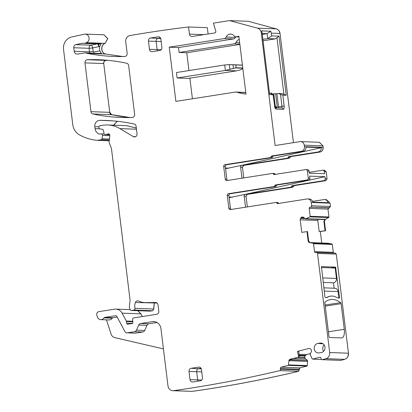 <?xml version="1.0" encoding="UTF-8"?>
<svg xmlns="http://www.w3.org/2000/svg" width="412" height="412" viewBox="0 0 412 412"><rect width="100%" height="100%" fill="white"/><g stroke="black" fill="none" stroke-linecap="round" stroke-linejoin="round"><path stroke-width="0.62" d="M136.321 128.044L126.458 125.66M113.727 125.191L117.214 121.267M122.802 56.521L105.843 54.044C100.909 53.385 100.353 44.898 105.142 43.389L107.815 38.543L103.948 34.793M208.112 33.995L207.334 27.671L188.557 26.976L189.438 34.129A2.766 2.508 -87.9 0 0 191.822 36.503A2.766 2.508 -87.9 0 0 192.26 36.477L214.745 32.955A1.38 1.257 -87.9 0 0 215.77 31.158L213.437 23.118L229.505 20.6L248.282 21.295L276.184 28.866C278.285 29.551 279.537 31.08 279.928 33.454L280.047 33.46C279.65 31.085 278.404 29.556 276.303 28.871M243.78 177.917L242.472 167.251L243.765 165.377L289.178 158.26L290.857 156.601L319.959 152.043C322.194 151.446 323.271 149.88 323.183 147.357L323.003 145.848L319.362 142.289M247.344 206.927L246.036 196.261L247.324 194.387L292.597 187.295L294.271 185.637L325.758 180.703L327.051 178.829L326.175 171.711L324.481 170.305M321.746 243.003L320.34 231.539L325.562 230.72L324.409 221.326L325.387 219.318L328.668 217.557L328.946 216.98L327.978 209.085L330.445 206.469L330.043 203.183L326.402 199.624M320.34 231.539L319.176 231.585L317.812 220.466L318.219 219.035M325.562 230.72L320.222 231.534M333.699 253.076L333.287 252.324L332.314 244.429L331.907 243.966L327.957 243.235M340.806 360.376L344.695 359.352C347.357 358.347 348.614 356.303 348.464 353.218L336.29 254.086L335.162 253.148M336.29 254.086L317.513 253.39A1.107 1.004 -87.9 0 0 316.56 252.443L335.275 253.138M191.477 391.395L192.337 391.359C227.98 386.353 263.371 379.673 298.515 371.325L299.885 367.875L306.95 366.067L307.342 365.573L307.501 360.376L305.539 358.934L304.767 357.729L304.957 356.076L306.415 354.588L310.303 353.589M142.325 316.54L140.899 313.851L137.876 310.694M149.947 311.137L152.718 310.741L153.764 309.015L154.304 302.949M150.004 311.142L131.227 310.447A1.38 1.257 -87.9 0 1 130.12 309.608L129.77 308.686A5.531 5.021 -87.9 0 1 129.419 305.848L129.991 300.935A5.531 5.021 -87.9 0 0 129.991 299.488L111.498 148.887A2.766 2.508 -87.9 0 0 111.328 148.191L109.335 142.964A2.766 2.508 -87.9 0 1 109.159 141.548L109.839 135.733A1.658 1.504 -87.9 0 0 107.635 134.075A2.766 2.508 -87.9 0 1 106.79 134.384L105.431 134.595A1.38 1.257 -87.9 0 1 104.04 133.54L103.386 130.336A1.38 1.257 -87.9 0 0 102.32 129.275L100.106 128.982A1.38 1.257 -87.9 0 1 99.019 127.802L98.921 126.999A1.107 1.004 -87.9 0 1 99.781 125.748L102.923 125.253A30.411 27.604 -87.9 0 1 107.743 124.97A30.411 27.604 -87.9 0 1 119.923 128.611L133.328 136.624A2.766 2.508 -87.9 0 0 134.436 136.954A2.766 2.508 -87.9 0 0 137.026 133.802L136.109 126.33A2.766 2.508 -87.9 0 0 134.121 124.007A193.527 175.672 -87.9 0 0 106.069 120.464A193.527 175.672 -87.9 0 0 99.828 120.355A5.531 5.021 -87.9 0 0 94.827 126.664L95.064 128.626A6.633 6.026 -87.9 0 0 99.256 134.039A1.38 1.257 -87.9 0 0 99.792 134.085L101.038 133.89A1.38 1.257 -87.9 0 1 102.449 135.424L102.063 138.762A1.107 1.004 -87.9 0 1 101.198 139.725L97.505 140.301A2.766 2.508 -87.9 0 1 97.067 140.327A2.766 2.508 -87.9 0 1 96.944 140.322A52.53 47.684 -87.9 0 1 79.465 134.879A13.823 12.551 -87.9 0 1 72.754 124.486L63.536 49.425A11.057 10.037 -87.9 0 1 71.559 37.029L84.295 34.186A4.424 4.017 -87.9 0 1 85.233 34.098A4.424 4.017 -87.9 0 1 89.044 37.852A4.424 4.017 -87.9 0 1 86.371 42.694A5.531 5.021 -87.9 0 0 85.923 42.889A5.531 5.021 -87.9 0 1 83.646 43.399A5.531 5.021 -87.9 0 1 82.874 43.306A2.766 2.508 -87.9 0 0 82.488 43.255A2.766 2.508 -87.9 0 0 81.921 43.306L75.798 44.635A2.766 2.508 -87.9 0 0 73.779 47.741L74.206 51.242A3.317 3.013 -87.9 0 0 77.07 54.09A3.317 3.013 -87.9 0 0 77.595 54.06L84.903 52.911A2.766 2.508 -87.9 0 1 85.341 52.885A2.766 2.508 -87.9 0 1 86.16 53.071A5.531 5.021 -87.9 0 0 87.066 53.349A201.267 182.701 -87.9 0 0 113.393 56.444A201.267 182.701 -87.9 0 0 124.712 56.475A2.766 2.508 -87.9 0 0 127.143 53.323L125.727 41.803A5.531 5.021 -87.9 0 1 130.032 35.545A1382.332 1254.813 -87.9 0 1 147.923 32.599A1382.332 1254.813 -87.9 0 1 188.557 26.976M98.416 43.945A2.766 1.148 -78.1 0 1 98.844 46.628A8.292 7.529 -87.9 0 0 99.709 46.752A5.531 5.021 -87.9 0 0 99.931 50.954L101.455 53.637L86.16 53.071M99.709 46.752L101.218 43.456L85.923 42.889M229.505 20.6L257.526 28.176A5.531 5.021 92.1 0 1 261.27 32.764L275.113 145.529L299.988 141.635A4.146 3.765 -87.9 0 1 300.647 141.594A4.146 3.765 -87.9 0 1 304.226 145.153L304.411 146.662A4.146 3.765 92.1 0 1 301.182 151.348L302.805 151.41A4.146 3.765 92.1 0 0 306.065 147.115L321.36 147.681A4.146 3.765 92.1 0 1 318.105 151.977L319.959 152.043M262.166 33.48L267.094 33.66L267.702 38.589L275.35 38.872L278.991 36.158L271.807 35.89L270.808 31.224L261.507 30.879A5.531 5.021 92.1 0 1 262.084 32.795L269.675 94.657L273.233 94.729L274.593 105.766L273.094 94.786L270.076 93.158L271.93 93.23L271.997 94.013M225.575 168.704L241.731 165.346A1.658 1.504 -87.9 0 0 240.618 167.184L241.973 178.2M309.18 172.34L322.627 170.233A1.658 1.504 92.1 0 1 324.321 171.644L326.175 171.711M294.271 185.637L292.417 185.565A1.107 1.004 -87.9 0 0 291.578 186.394A1.107 1.004 92.1 0 1 290.743 187.223L292.597 187.295M329.585 207.72L310.061 207.143A1.107 1.004 -87.9 0 0 309.201 208.39L310.169 216.285A0.551 0.5 -87.9 0 1 309.891 216.861L305.477 218.875L303.598 217.371A1.936 1.756 -87.9 0 0 302.3 217.006L302.125 217.031A1.936 1.756 -87.9 0 0 300.961 217.783L300.554 218.381A1.936 1.756 -87.9 0 0 300.209 219.812L301.754 232.383L307.491 231.544L308.65 240.969L309.927 242.596L309.556 242.58A1.936 1.756 92.1 0 1 308.13 240.948L308.65 240.969M319.176 231.585L325.047 230.735L323.889 221.311L325.017 219.302L306.373 218.736M333.287 252.324L314.511 251.634A1.107 1.004 -87.9 0 0 315.638 252.571L316.385 252.453A1.107 1.004 -87.9 0 1 316.56 252.443M340.863 360.376L322.086 359.686A1.107 1.004 -87.9 0 1 321.149 358.831L321 358.105A1.107 1.004 -87.9 0 0 319.8 357.276L312.734 359.084A0.551 0.5 -87.9 0 1 312.193 358.831L310.025 354.227L311.225 351.977A1.936 1.756 -87.9 0 0 311.457 350.514L311.415 350.329A1.936 1.756 -87.9 0 0 310.643 349.124L310.071 348.732A1.936 1.756 -87.9 0 0 308.748 348.49L297.5 351.369L298.762 351.39L299.22 357.029L290.784 359.187L288.9 360.891A1.936 1.756 92.1 0 1 290.264 359.171L290.784 359.187M299.885 367.875L281.113 367.18A1.107 1.004 -87.9 0 0 280.351 368.508L280.515 369.301A1.107 1.004 92.1 0 1 279.738 370.63L298.515 371.325M132.839 321.772L126.458 321.54L126.659 323.178A1.38 1.257 -87.9 0 0 128.508 324.192A2.766 2.508 -87.9 0 1 129.378 323.868L130.429 323.703A2.766 2.508 -87.9 0 1 130.867 323.678A2.766 2.508 -87.9 0 1 131.34 323.75A1.38 1.257 -87.9 0 0 132.88 322.261L132.638 319.398A1.38 1.257 -87.9 0 1 133.72 317.889L156.653 314.299A2.766 2.508 -87.9 0 0 158.805 311.173L158.033 304.875A2.766 2.508 -87.9 0 0 155.648 302.506A2.766 2.508 -87.9 0 0 155.535 302.501L145.802 302.614A19.354 17.567 -87.9 0 1 145.029 302.604A19.354 17.567 -87.9 0 1 138.715 301.054A2.766 2.508 -87.9 0 0 137.814 300.832A2.766 2.508 -87.9 0 0 135.419 302.49A8.848 8.029 -87.9 0 0 134.987 308.32A1.38 1.257 -87.9 0 1 133.941 310.045L131.449 310.437A1.38 1.257 -87.9 0 1 131.227 310.447M280.526 94.405L278.419 93.467L282.071 93.606L286.252 95.27L282.833 95.146L280.526 94.405L281.988 106.301L278.507 106.847A1.658 0.685 -98.9 0 1 278.497 107.779M324.321 171.644L324.574 173.715L309.278 173.148L309.021 171.078A1.658 1.504 92.1 0 0 307.594 169.651L305.967 169.595A1.658 1.504 92.1 0 1 307.398 171.016L308.274 178.133A1.658 1.504 -87.9 0 1 306.981 180.008L275.643 184.916A1.107 1.004 -87.9 0 0 274.804 185.745A1.107 1.004 -87.9 0 1 273.965 186.574L228.547 193.692L230.174 193.748L275.587 186.636A1.107 1.004 -87.9 0 0 276.426 185.807L274.804 185.745M276.426 185.807A1.107 1.004 -87.9 0 1 277.266 184.978L308.603 180.07A1.658 1.504 -87.9 0 0 309.896 178.195L309.644 176.125L324.939 176.686L245.48 194.315L290.743 187.223M224.988 164.682L226.61 164.743L271.879 157.647A1.107 1.004 -87.9 0 0 272.718 156.823L271.096 156.761A1.107 1.004 -87.9 0 1 270.257 157.59L224.988 164.682A1.658 1.504 -87.9 0 0 223.695 166.556L225.24 179.148A1.658 1.504 -87.9 0 0 226.935 180.554L272.353 173.442A1.107 1.004 92.1 0 1 273.357 173.977A1.107 1.004 92.1 0 0 274.366 174.518L305.704 169.61A1.658 1.504 92.1 0 1 305.967 169.595M245.531 207.21L244.182 196.194A1.658 1.504 92.1 0 1 245.3 194.356L247.324 194.387M229.139 197.714L245.3 194.356M312.579 201.375L323.95 199.593A4.146 3.765 92.1 0 1 324.61 199.557A4.146 3.765 92.1 0 1 328.122 202.725L312.821 202.158A4.146 3.765 -87.9 0 0 309.309 198.991L307.687 198.929A4.146 3.765 -87.9 0 0 307.028 198.97L277.781 203.549A1.107 1.004 -87.9 0 1 276.776 203.013A1.107 1.004 92.1 0 0 275.942 202.462L277.564 202.519A1.107 1.004 -87.9 0 1 278.399 203.07A1.107 1.004 -87.9 0 0 278.672 203.41M330.573 296.14A45.892 18.957 -98.9 0 0 328.627 296.707A84.048 34.721 -98.9 0 0 326.865 297.598L325.243 297.541L324.944 296.985L321.427 266.616L335.584 267.136L339.545 297.526L339.4 298.061L337.758 298.005A84.048 34.721 -98.9 0 0 335.759 296.97A45.892 18.957 -98.9 0 0 330.573 296.14L330.074 296.218A45.892 18.957 -98.9 0 0 328.132 296.784A84.048 34.721 -98.9 0 0 326.525 297.588M325.078 302.032A1.107 0.458 81.1 0 0 324.883 303.067L328.972 336.362A1.107 0.458 81.1 0 0 329.569 337.474L341.625 337.922A8.848 3.656 81.1 0 0 341.919 337.902A8.848 3.656 81.1 0 0 344.257 329.301L341.11 303.665A1.107 0.458 81.1 0 0 340.657 302.609A60.822 25.127 81.1 0 0 330.491 299.56A60.822 25.127 81.1 0 0 325.078 302.032M278.419 93.467L276.895 93.709L278.507 106.847M229.077 168.153L225.493 168.024M226.61 164.743A1.658 1.504 -87.9 0 0 225.318 166.618L226.863 179.205A1.658 1.504 -87.9 0 0 227.651 180.441M232.636 197.163L229.051 197.029M228.547 193.692A1.658 1.504 92.1 0 0 227.259 195.566L228.804 208.158A1.658 1.504 92.1 0 0 230.499 209.564L275.767 202.472A1.107 1.004 92.1 0 1 275.942 202.462M231.214 209.451A1.658 1.504 92.1 0 1 230.426 208.215L228.881 195.628A1.658 1.504 92.1 0 1 230.174 193.748L230.174 193.748M306.976 231.565L308.13 240.948M290.264 359.171L299.22 357.029M274.979 107.259L276.73 107.326L277.23 106.796L275.407 106.971L273.795 93.833L272.167 94.09M273.795 93.833L276.895 93.709M275.257 174.379A1.107 1.004 92.1 0 1 274.979 174.039A1.107 1.004 92.1 0 0 273.975 173.498M305.524 218.87L324.749 219.416M87.39 59.714A2.766 2.508 -87.9 0 0 84.965 62.866L90.954 111.667A2.766 2.508 -87.9 0 0 92.947 113.99A193.527 175.672 -87.9 0 0 120.628 117.451A193.527 175.672 -87.9 0 0 132.206 117.461A2.766 2.508 -87.9 0 0 134.631 114.309L128.647 65.565A2.766 2.508 -87.9 0 0 126.659 63.242A193.527 175.672 -87.9 0 0 98.741 59.73A193.527 175.672 -87.9 0 0 87.39 59.714L106.049 60.404A2.766 2.508 -87.9 0 0 103.623 63.556L84.965 62.866M140.899 313.851L122.122 313.156A8.292 7.529 -87.9 0 0 115.921 309.093A8.292 7.529 -87.9 0 0 114.608 309.17L98.875 311.632A2.766 2.508 -87.9 0 0 96.851 315.319L97.371 316.921A4.146 3.765 -87.9 0 0 100.765 319.64A4.146 3.765 -87.9 0 0 103.984 317.879A1.107 1.004 -87.9 0 1 104.663 317.42L115.417 315.736A1.658 1.504 -87.9 0 1 116.915 316.534L124.857 331.506A2.766 2.508 -87.9 0 0 126.927 332.86A2.766 2.508 -87.9 0 0 127.365 332.834L134.554 331.706A2.766 2.508 -87.9 0 0 136.475 330.161L138.72 325.047A2.766 2.508 -87.9 0 1 140.647 323.497L152.486 321.643A8.292 7.529 -87.9 0 1 153.8 321.566A8.292 7.529 -87.9 0 1 160.953 328.688L167.988 385.962A5.531 5.021 -87.9 0 0 172.757 390.705A5.531 5.021 -87.9 0 0 173.56 390.664A1382.332 1254.813 -87.9 0 0 191.559 387.991A1382.332 1254.813 -87.9 0 0 279.738 370.63M100.765 319.64L108.995 319.944A4.146 3.765 -87.9 0 0 112.213 318.182L103.984 317.879M117.193 317.049L112.893 317.724A1.107 1.004 -87.9 0 0 112.213 318.182M126.927 332.86L135.157 333.164A2.766 2.508 -87.9 0 0 135.594 333.138L142.784 332.01A2.766 2.508 -87.9 0 0 144.705 330.465L146.95 325.351L138.72 325.047M157.054 322.524L148.871 323.806A2.766 2.508 -87.9 0 0 146.95 325.351M235.782 36.797A5.531 5.021 92.1 0 0 235.453 37.41A2.766 2.508 92.1 0 1 233.553 38.919L178.509 47.54L179.117 52.463L186.765 52.746L188.953 70.565M178.509 47.54L169.239 47.195L175.893 101.383L235.025 92.118A5.531 5.021 -87.9 0 1 235.901 92.067A5.531 5.021 -87.9 0 1 237.07 92.262A60.822 55.213 -87.9 0 0 245.985 94.127L238.883 36.287L235.777 36.771A1.658 1.504 -87.9 0 1 234.387 36.153A5.531 5.021 -87.9 0 0 230.617 34.041A5.531 5.021 -87.9 0 0 229.994 34.057A2.766 2.508 -87.9 0 0 229.742 34.098A5.531 5.021 -87.9 0 0 226.183 37.065A2.766 2.508 -87.9 0 1 224.277 38.574L169.239 47.195M189.886 78.156L192.419 98.792M242.441 65.251L229.34 64.617L224.7 64.967L176.444 72.527L177.114 78.002L188.243 78.409L236.498 70.854L225.369 70.442L177.114 78.002M235.901 92.067L244.187 92.376A5.531 5.021 -87.9 0 1 245.356 92.571A60.822 55.213 -87.9 0 0 245.815 92.705M321.236 352.584A4.795 4.352 -87.9 0 0 325.011 347.666A4.795 4.352 -87.9 0 0 321 343.052A4.795 4.352 -87.9 0 0 320.072 343.088L317.951 343.423A4.795 4.352 -87.9 0 0 314.186 348.516A4.795 4.352 -87.9 0 0 318.522 352.966A4.795 4.352 -87.9 0 0 319.115 352.919L321.236 352.584M324.213 345.04A4.455 4.043 -87.9 0 0 323.631 351.318M148.459 41.107L149.468 49.316A2.766 2.508 92.1 0 0 151.853 51.691A2.766 2.508 92.1 0 0 152.291 51.665L159.753 50.496A2.766 2.508 92.1 0 0 161.906 47.37L160.896 39.161A2.766 2.508 92.1 0 0 158.512 36.786A2.766 2.508 92.1 0 0 158.074 36.812L150.612 37.981A2.766 2.508 92.1 0 0 148.459 41.107L156.112 41.391A2.766 2.508 92.1 0 1 158.265 38.264L160.448 37.919M157.569 50.836A2.766 2.508 92.1 0 1 157.121 49.6L156.112 41.391L161.185 41.509M189.02 371.428A2.766 2.508 92.1 0 1 191.173 368.302L198.636 367.133A2.766 2.508 92.1 0 1 199.073 367.107A2.766 2.508 92.1 0 1 201.458 369.482L202.467 377.691A2.766 2.508 92.1 0 1 200.314 380.817L192.852 381.986A2.766 2.508 92.1 0 1 192.414 382.012A2.766 2.508 92.1 0 1 190.03 379.637L189.02 371.428L196.668 371.712A2.766 2.508 92.1 0 1 198.821 368.586L201.01 368.246M198.126 381.162A2.766 2.508 92.1 0 1 197.678 379.921L196.668 371.712L201.746 371.83M239.274 39.454A5.531 5.021 92.1 0 0 236.061 42.333A2.766 2.508 92.1 0 1 234.155 43.842L179.117 52.463M239.882 44.424L186.765 52.746M270.808 31.224L267.094 33.66L262.279 34.417M271.807 35.89L267.702 38.589L262.887 39.341M269.489 93.138L270.076 93.158M245.779 92.432A5.531 5.021 -87.9 0 0 244.996 92.479M275.35 38.872L263.062 40.793M272.718 156.823A1.107 1.004 92.1 0 1 273.558 155.993L302.805 151.41M271.096 156.761A1.107 1.004 92.1 0 1 271.935 155.932L301.182 151.348M106.456 319.851L111.101 334.101A5.531 5.021 -87.9 0 0 114.757 337.613L163.44 348.923M276.941 37.507L283.93 94.43M298.659 357.019L297.5 351.369M292.417 185.565L323.904 180.636A1.658 1.504 92.1 0 0 325.197 178.757L324.939 176.686M243.765 165.377L241.911 165.305L287.324 158.193A1.107 1.004 92.1 0 0 288.163 157.363A1.107 1.004 92.1 0 1 289.003 156.534L318.105 151.977M241.731 165.346A1.658 1.504 -87.9 0 1 241.911 165.305L321.36 147.681M278.991 36.158L286.252 95.27M126.458 321.54A1.38 1.257 -87.9 0 0 126.299 321.03L122.122 313.156M281.113 367.18L288.173 365.372A0.551 0.5 -87.9 0 0 288.565 364.883L288.9 360.891M322.086 359.686A1.107 1.004 -87.9 0 0 322.364 359.65A1382.332 1254.813 -87.9 0 0 325.923 358.656A5.531 5.021 -87.9 0 0 329.688 352.523L317.513 253.39M314.511 251.634L313.542 243.739A0.551 0.5 -87.9 0 0 313.13 243.271L309.556 242.58M310.808 207.025A1.107 1.004 -87.9 0 0 311.668 205.773L311.266 202.488A4.146 3.765 -87.9 0 0 307.687 198.929M325.047 230.735L325.444 230.715M130.037 117.523L111.719 114.685L109.731 112.363L103.742 63.561C103.711 61.728 104.519 60.677 106.167 60.41L108.119 60.353M293.452 142.66L280.047 33.46M334.117 288.225L333.452 282.812A3.873 3.512 -87.9 0 0 336.465 278.435L335.188 268.037L321.324 267.522M338.875 298.046L338.077 291.572A3.873 3.512 -87.9 0 0 334.74 288.251L323.822 287.844M333.452 282.812L323.157 282.431M242.869 68.742L240.366 69.865L236.498 70.854M242.426 65.117L231.065 64.643M242.776 67.985L236.117 67.743L225.369 70.442L224.7 64.967M136.326 128.096L126.402 125.66L107.743 124.97M117.116 121.257L113.609 125.186M105.142 43.389L107.702 38.543L103.891 34.788L85.233 34.098M105.843 54.044L122.745 56.526M86.371 42.694L105.029 43.384C100.25 44.923 100.796 53.344 105.73 54.039L87.066 53.349M323.003 145.848L319.305 142.284L300.647 141.594M323.183 147.357L323.07 147.352C323.281 149.772 322.205 151.338 319.841 152.038M290.017 157.43L290.857 156.601M289.178 158.26L289.904 157.425L288.163 157.363M242.472 167.251L240.618 167.184M243.647 165.372L242.359 167.246M322.89 170.218L324.744 170.29M324.368 170.3L326.062 171.706M325.758 180.703L326.932 178.823L325.197 178.757M293.437 186.466L292.479 187.29M294.158 185.632L293.318 186.461L291.578 186.394M246.036 196.261L247.21 194.382M330.043 203.183L326.345 199.619L324.61 199.557M330.445 206.469L311.668 205.773M329.466 207.715L330.326 206.463M327.978 209.085L309.201 208.39M328.838 207.833L327.859 209.08M328.668 217.557L328.827 216.975L310.169 216.285M324.409 221.326L323.889 221.311M325.387 219.318L324.296 221.321M332.314 244.429L331.794 243.961L313.13 243.271M333.169 252.324L333.586 253.071M336.177 254.08L335.044 253.143M344.695 359.352L344.581 359.346C347.187 358.512 348.444 356.462 348.346 353.213L329.688 352.523M341.141 360.346L322.364 359.65M340.75 360.371L341.028 360.34M305.318 355.448L299.071 355.216M306.415 354.588L305.199 355.443M304.726 357.539L298.18 357.297M304.957 356.076L304.612 357.534M305.539 358.934L293.524 358.486M304.767 357.729L305.426 358.929M307.501 360.376L290.063 359.563M307.692 361.386L289.348 360.618M306.95 366.067L307.223 365.573L288.565 364.883M299.127 369.204L280.351 368.508M299.771 367.87L299.014 369.198M299.292 369.997L298.401 371.32C263.258 379.668 227.862 386.348 192.224 391.354L173.56 390.664M192.337 391.359L172.757 390.705M140.786 313.846L137.763 310.689M154.196 303.186L153.645 309.01L134.987 308.32M154.186 302.944L135.419 302.49M153.764 309.015L152.6 310.736L133.941 310.045M150.226 311.132L131.449 310.437M109.159 134.132L107.635 134.075M135.563 136.707L133.328 136.624M112.306 120.819L99.828 120.355M98.916 126.814L94.827 126.664M99.925 134.065L99.256 134.039M99.611 128.791L95.064 128.626M257.526 28.176L276.184 28.866M261.27 32.764L262.084 32.795M271.467 33.14L279.928 33.454M304.411 146.662L323.07 147.352M328.719 207.833L310.061 207.143M325.274 219.313L325.017 219.302M320.32 357.297L319.8 357.276M306.301 354.583L298.999 354.31M304.839 356.076L299.122 355.86M304.648 357.724L297.541 357.462M280.515 369.301L299.174 369.991M132.499 323.394L126.659 323.178M131.819 323.765L131.34 323.75M101.455 53.637A2.766 2.508 -87.9 0 0 100.641 53.452L85.341 52.885M100.399 53.442A2.766 1.143 81.1 0 0 100.889 52.813M93.74 53.2A2.766 1.143 81.1 0 0 93.715 51.933L99.931 50.954M83.646 43.399L98.942 43.966A5.531 5.021 -87.9 0 0 101.218 43.456M274.438 105.73A3.317 1.37 81.1 0 0 276.236 109.067A1.658 1.504 -87.9 0 0 275.231 107.728M275.185 107.656L281.757 107.898A1.658 1.504 92.1 0 1 283.188 109.324A3.317 1.37 81.1 0 0 284.177 106.09L281.988 106.301A1.658 0.685 81.1 0 1 281.612 107.892M276.236 109.067L283.188 109.324M282.833 95.146L284.177 106.09M307.398 171.016L309.021 171.078M317.812 220.466L300.209 219.812M305.009 218.545L300.554 218.381M339.545 297.526L338.824 297.639M335.584 267.136L330.867 267.877M335.883 267.692L333.978 267.991M328.41 331.784L344.257 329.301M341.11 303.665L325.259 306.147M325.125 305.045L340.657 302.609M309.659 348.521L308.748 348.49M74.206 51.242L89.507 51.809L89.074 48.307L92.721 47.957L93.153 51.459L89.507 51.809A3.317 3.013 -87.9 0 0 89.904 53.055M93.153 51.459A0.551 0.5 -87.9 0 0 93.715 51.933M226.863 179.205L225.24 179.148M277.266 184.978L275.643 184.916M228.804 208.158L230.426 208.215M304.241 217.907L300.961 217.783M273.357 173.977L274.979 174.039M278.399 203.07L276.776 203.013M303.047 217.067L302.125 217.031M97.114 43.899L91.093 45.202A2.766 2.508 92.1 0 0 89.074 48.307L73.779 47.741M75.798 44.635L91.093 45.202A2.766 1.128 -102.2 0 1 92.721 47.957L98.844 46.628A2.766 1.128 -102.2 0 0 97.386 43.909M302.908 217.026L302.3 217.006M83.152 43.353L81.921 43.306M324.831 219.39L306.451 218.71M108.062 60.348A193.527 175.672 -87.9 0 0 106.049 60.404L106.167 60.41M109.731 112.363L109.618 112.358A2.766 2.508 -87.9 0 0 111.606 114.68L92.947 113.99M111.719 114.685L111.606 114.68A193.527 175.672 -87.9 0 0 129.965 117.523M109.618 112.358L90.954 111.667M112.893 317.724L104.663 317.42M115.937 315.757L115.417 315.736M135.594 333.138L127.365 332.834M142.784 332.01L134.554 331.706M144.705 330.465L136.475 330.161M148.871 323.806L140.647 323.497M155.103 321.741L152.486 321.643M227.259 195.566L228.881 195.628M270.257 157.59L271.879 157.647M245.356 92.571L237.07 92.262M321.901 343.232L320.072 343.088M323.059 343.819L317.951 343.423M150.612 37.981L160.762 38.558M158.074 36.812L158.95 36.843M149.468 49.316L161.195 49.697M198.636 367.133L199.506 367.164M191.173 368.302L201.319 368.879M190.03 379.637L201.756 380.019M234.155 43.842L239.841 44.053M236.061 42.333L239.645 42.467M274.897 107.053L275.407 106.971L275.407 107.275M238.96 36.889L235.777 36.771M231.24 34.103L229.994 34.057M231.523 34.165L229.742 34.098M235.453 37.41L226.183 37.065M233.553 38.919L224.277 38.574M271.935 155.932L273.558 155.993M225.318 166.618L223.695 166.556M277.23 106.796L275.618 93.663M308.603 180.07L306.981 180.008M275.587 186.636L273.965 186.574M328.627 296.707L328.132 296.784M309.896 178.195L308.274 178.133M157.034 303.031L145.802 302.614M132.798 321.267L126.299 321.03M306.837 366.062L288.173 365.372M307.579 361.381L289.317 360.706M307.383 360.371L289.883 359.722M321.458 359.408L312.734 359.084M344.581 359.346L325.923 358.656M332.201 244.429L313.542 243.739M328.034 243.24L309.803 242.565L328.117 243.24M328.549 217.551L309.891 216.861M329.924 203.178L311.266 202.488M244.182 196.194L245.918 196.256M325.645 180.698L323.904 180.636M289.064 158.254L287.324 158.193M289.003 156.534L290.738 156.601M322.884 145.843L304.226 145.153M189.438 34.129L203.842 34.665M109.257 140.734L97.505 140.301M109.453 139.035L102.063 138.762M109.34 140.023L101.198 139.725M109.839 135.697L102.449 135.424M136.465 129.224L119.923 128.611M109.68 134.755L105.431 134.595M109.515 134.487L106.79 134.384M338.077 291.572L324.218 291.057M336.465 278.435L322.601 277.925M242.807 68.222L234.974 67.928M229.937 69.484L229.34 64.617M232.996 64.761L233.444 68.413M236.117 67.743L235.782 65.003M242.436 65.204L234.608 64.916M274.804 107.645L275.293 107.8L274.593 105.766M272.528 173.431L274.15 173.488M323.739 219.55L305.477 218.875M238.96 36.915L235.515 36.786M157.06 303.052L145.029 302.604M131.995 323.724L130.867 323.678M130.125 309.618L115.921 309.093M321.478 359.429L312.605 359.099M109.252 140.78L97.067 140.327M104.21 133.988L101.254 133.879M109.685 134.775L105.215 134.611"/></g></svg>
